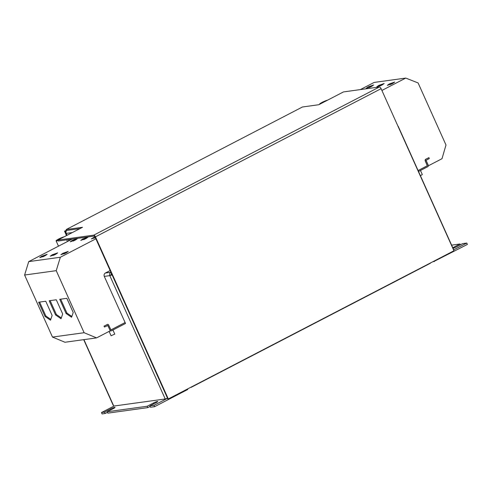 <?xml version="1.0" encoding="UTF-8"?>
<svg xmlns="http://www.w3.org/2000/svg" width="492" height="492" viewBox="0 0 492 492"><rect width="100%" height="100%" fill="white"/><g stroke="black" fill="none" stroke-linecap="round" stroke-linejoin="round"><path stroke-width="0.74" d="M368.262 86.85L366.251 88.277L371.608 86.389L373.625 84.962L368.262 86.85M389.35 83.941L387.333 85.368L392.696 83.48L394.707 82.053L389.35 83.941M378.803 85.399L376.792 86.826L382.155 84.938L384.166 83.511L378.803 85.399M75.59 239.942L77.607 238.515L72.244 240.41L70.233 241.83L75.59 239.942M75.079 240.201L73.167 241.062M45.135 255.742L47.146 254.321L41.789 256.209L39.772 257.636L45.135 255.742M44.624 256L42.712 256.861M86.137 238.491L88.148 237.064L82.785 238.952L80.774 240.379L86.137 238.491M85.626 238.749L83.708 239.61M55.676 254.29L57.693 252.863L52.33 254.751L50.313 256.178L55.676 254.29M55.166 254.548L53.253 255.41M94.944 236.726L91.315 238.921L95.374 237.667M95.362 237.636L94.255 238.153M66.217 252.833L68.234 251.406L62.871 253.3L60.86 254.721L66.217 252.833M65.707 253.091L63.794 253.952M319.659 104.273A5.055 0.652 155.8 0 1 319.511 104.193A5.055 0.652 155.8 0 1 320.151 103.511A5.055 0.652 155.8 0 1 327.709 100.097M58.007 240.533A5.055 0.652 155.8 0 1 56.094 240.84A5.055 0.652 155.8 0 1 61.143 237.87A5.055 0.652 155.8 0 1 64.286 236.744M112.926 330.009L114.765 334.099L111.081 335.753L109.113 331.387M420.469 170.472L422.308 174.562L420.408 175.699M428.36 165.786L442.001 158.707L445.992 144.999L418.102 82.945L405.759 78.074L381.897 90.454M107.699 325.39L110.319 330.759L96.592 337.887L64.962 342.248L52.49 337.075L24.6 275.028L56.229 270.661L60.35 257.248L95.891 238.811M52.49 337.075L84.114 332.715L56.229 270.661M42.195 301.725L38.64 302.217L45.024 316.411L50.498 320.187L52.134 315.433L45.756 301.233L42.195 301.725M52.742 300.268L49.182 300.76L55.565 314.96L61.039 318.73L62.675 313.976L56.297 299.782L52.742 300.268M63.284 298.816L59.729 299.308L66.106 313.502L71.58 317.272L73.222 312.525L66.838 298.324L63.284 298.816M111.998 274.653L109.808 275.637A2.528 2.294 -97.8 0 1 110.835 272.285L105.313 273.048C104.138 273.835 103.794 274.954 104.286 276.399L125.528 323.472L111.37 330.815A1.113 1.009 -97.8 0 1 110.011 330.28L107.834 325.433L104.501 327.051L104.003 326.147L107.557 324.382M111.038 274.997A1.009 0.916 -97.8 0 1 111.456 273.657L111.53 273.613M105.313 273.048L110.146 270.538M104.501 412.136L105.116 413.508L102.084 413.926L101.469 412.554L104.501 412.136L110.675 408.938A3.284 0.424 -24.2 0 1 115.03 407.401A3.284 0.424 -24.2 0 1 113.394 408.563L107.219 411.761L147.176 406.257L147.791 407.628L107.834 413.132L107.219 411.761M460.364 244.832L459.983 243.989L451.619 245.145M433.501 261.67L467.4 244.426L466.785 243.054L462.708 243.614L456.533 246.818A3.284 0.424 -24.2 0 1 453.027 248.275M68.843 240.803L68.314 239.622M66.506 235.594L64.532 231.209L66.488 230.195M67.041 235.311L65.159 231.123L66.574 230.385M69.384 240.52L68.941 239.536M64.532 231.209L65.159 231.123M101.469 412.554L114.113 406.011M153.971 405.322L154.586 406.693L150.509 407.253L149.894 405.882L153.971 405.322L167.557 398.274L95.036 236.91A1.009 0.4 -117.4 0 0 94.206 236.055L58.228 241.012L57.816 240.096L93.794 235.139L379.443 86.967L343.459 91.924L318.767 104.735L302.451 106.985L66.192 229.536L82.508 227.286L57.816 240.096M379.443 86.967A2.023 0.806 62.6 0 1 381.103 88.677L453.95 250.772L168.301 398.951L167.883 399.006L167.557 398.274M154.586 406.693L187.6 389.566L187.372 389.055M429.479 263.7L430.402 263.22M434.159 261.037L434.393 261.547M453.562 249.911L466.785 243.054M107.459 412.296L105.116 413.508M150.134 406.417L147.791 407.628M147.176 406.257L153.35 403.053A3.284 0.424 -24.2 0 1 157.704 401.521A3.284 0.424 -24.2 0 1 156.069 402.677L149.894 405.882M459.983 243.989L453.808 247.193A3.284 0.424 -24.2 0 0 452.8 247.771M83.701 339.664L113.154 405.205A2.528 0.326 -24.2 0 0 113.4 405.236L113.812 406.054L165.232 398.969A2.528 0.326 -24.2 0 0 167.501 398.157M429.227 263.829A2.528 1.002 -117.4 0 0 429.362 263.786A2.528 1.002 -117.4 0 0 429.633 263.386M112.078 274.831A2.528 0.326 155.8 0 1 109.808 275.637L104.286 276.399M187.778 388.846L191.074 387.136M187.889 389.08L187.409 389.147M453.476 249.727A2.528 0.326 -24.2 0 0 453.593 249.542L398.169 126.21A2.528 0.326 155.8 0 1 398.053 126.401M433.747 261.252L429.916 263.238M69.421 240.502L68.985 239.53M67.078 235.293L66.229 233.399A2.528 2.294 82.2 0 1 66.727 230.434M66.192 229.536L66.605 230.453L79.962 228.608M168.301 398.951L95.454 236.855A2.023 0.806 -117.4 0 0 93.794 235.139M418.102 170.57L427.388 165.755L425.254 160.773A1.113 1.009 -97.8 0 1 425.709 159.297L428.919 157.637L429.332 158.547L426.078 160.349L428.255 165.195A1.113 1.009 82.2 0 1 427.8 166.671L418.514 171.487M428.919 157.637L425.623 159.31L425.174 160.786L427.308 165.767L418.095 170.546M405.759 78.074L374.135 82.435L360.322 89.599M110.891 329.904L125.036 322.567M125.116 322.555L110.928 329.911L108.658 325.009A1.113 1.009 82.2 0 0 107.299 324.468L104.089 326.134L104.501 327.051M24.6 275.028L28.721 261.615L72.127 239.1M96.592 337.887L84.114 332.715M28.721 261.615L60.35 257.248M71.857 316.473L66.93 313.078L66.106 313.502M66.93 313.078L60.682 299.173M61.316 317.924L56.389 314.529L55.565 314.96M56.389 314.529L50.141 300.63M50.774 319.382L45.848 315.987L45.024 316.411M45.848 315.987L39.6 302.082M381.644 85.19L379.726 86.051M392.186 83.738L390.273 84.599M371.097 86.647L369.184 87.508M113.4 405.236L83.917 339.634M165.232 398.969L109.808 275.637M72.355 232.556L66.229 233.399M453.808 247.193L454.128 247.9M153.725 403.895L153.35 403.053M111.051 409.774L110.675 408.938M381.103 88.677L95.454 236.855M56.094 240.84L58.486 246.172M429.362 263.786L191.167 387.345M109.661 331.104L111.069 330.913M66.727 239.844L67.478 241.51"/></g></svg>
